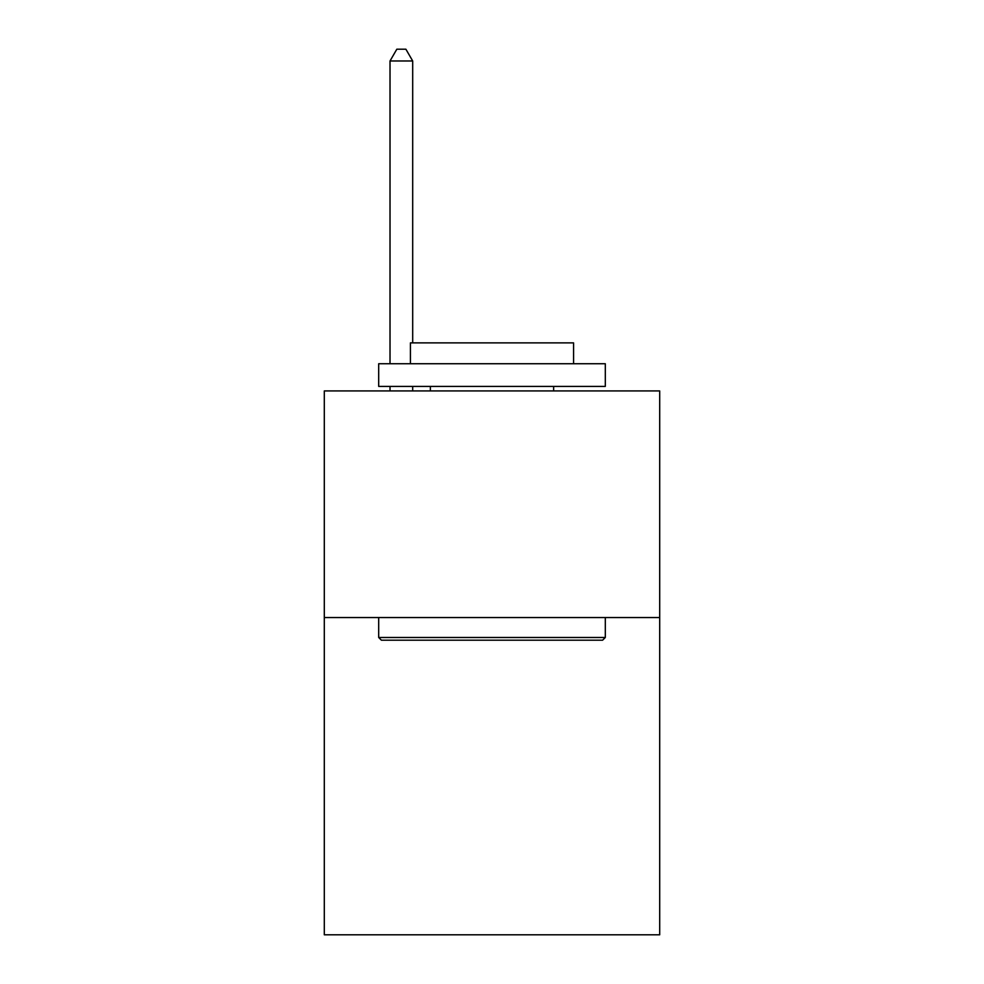 <?xml version="1.0" encoding="UTF-8"?>
<svg xmlns="http://www.w3.org/2000/svg" width="984" height="984" viewBox="0 0 984 984"><rect width="100%" height="100%" fill="white"/><g stroke="black" fill="none" stroke-linecap="round" stroke-linejoin="round"><path stroke-width="1.48" d="M659.698 617.546L659.698 934.8L324.302 934.8L324.302 390.931L659.698 390.931L659.698 617.546L324.302 617.546M381.411 640.203L378.692 637.484L605.308 637.484L602.589 640.203L381.411 640.203M605.308 363.736L605.308 386.404L378.692 386.404L378.692 363.736L605.308 363.736M410.414 363.736L410.414 342.887L573.586 342.887L573.586 363.736M605.308 617.546L605.308 637.484M378.692 617.546L378.692 637.484M553.635 386.404L553.635 390.931M430.365 386.404L430.365 390.931M412.69 342.887L412.69 60.983L390.021 60.983L390.021 363.736M390.021 386.404L390.021 390.931M412.69 386.404L412.69 390.931M390.021 60.983L396.823 49.2L405.888 49.2L412.69 60.983"/></g></svg>
